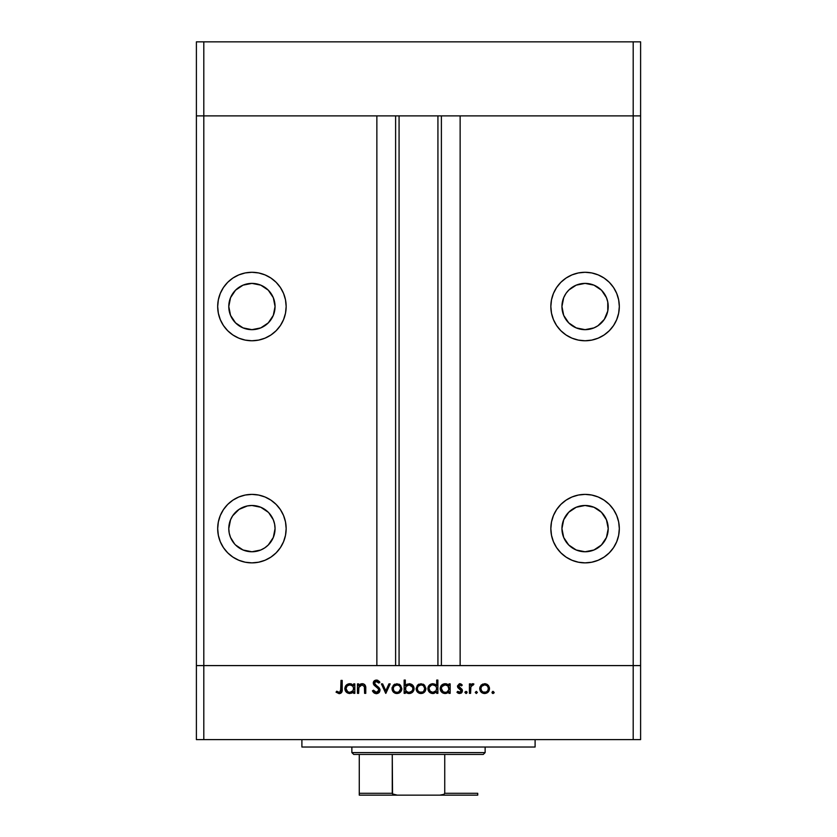 <?xml version="1.0" encoding="UTF-8"?>
<svg xmlns="http://www.w3.org/2000/svg" width="837" height="837" viewBox="0 0 837 837"><rect width="100%" height="100%" fill="white"/><g stroke="black" fill="none" stroke-linecap="round" stroke-linejoin="round"><path stroke-width="1.26" d="M196.392 115.883L640.608 115.883L640.608 41.85L640.608 665.593L640.608 115.883L633.201 115.883L640.608 115.883L633.201 115.883L633.201 41.85L640.608 41.85L633.201 41.85L633.201 665.593L640.608 665.593L640.608 739.626L633.201 739.626L633.201 665.593L460.141 665.593L640.608 665.593L203.799 665.593L203.799 115.883L633.201 115.883L633.201 665.593L196.392 665.593L203.799 665.593L203.799 739.626L633.201 739.626L196.392 739.626L196.392 115.883L203.799 115.883L203.799 41.85L633.201 41.85L203.799 41.85L203.799 115.883L376.859 115.883L376.859 665.593L376.859 115.883L203.799 115.883L203.799 665.593L196.392 665.593L196.392 739.626L203.799 739.626L203.799 665.593L196.392 665.593L196.392 41.85L203.799 41.85L196.392 41.85L196.392 115.883L203.799 115.883L196.392 115.883M251.927 329.663A23.133 23.133 0 0 1 228.783 306.52A23.133 23.133 0 0 1 251.927 283.387L260.778 285.145L268.279 290.167L273.301 297.669L275.059 306.52L273.301 315.382L268.279 322.883L260.778 327.895L251.927 329.663L243.065 327.895L235.563 322.883L230.552 315.382L228.783 306.52L230.552 297.669L235.563 290.167L243.065 285.145L251.927 283.387A23.133 23.133 0 0 1 275.059 306.52A23.133 23.133 0 0 1 251.927 329.663M562.391 311.04L561.941 306.52L563.699 315.382L568.721 322.883L576.222 327.895L585.073 329.663A23.133 23.133 0 0 1 561.941 306.52A23.133 23.133 0 0 1 585.073 283.387L576.222 285.145L568.93 289.958M585.073 551.761A23.133 23.133 0 0 1 561.941 528.628A23.133 23.133 0 0 1 585.073 505.485L593.935 507.253L601.437 512.265L606.448 519.777L608.217 528.628L606.448 537.48L601.437 544.981L593.935 550.003L585.073 551.761L576.222 550.003L568.721 544.981L563.699 537.48L561.941 528.628L563.699 519.777L568.721 512.265L576.222 507.253L585.073 505.485A23.133 23.133 0 0 1 608.217 528.628A23.133 23.133 0 0 1 585.073 551.761M235.563 544.981L243.065 550.003L251.927 551.761A23.133 23.133 0 0 1 228.783 528.628A23.133 23.133 0 0 1 251.927 505.485L247.407 505.935L239.068 509.388L232.686 515.77L230.552 519.777L228.783 528.628L229.233 533.138L230.552 537.48L234.622 543.987M251.927 562.872A34.244 34.244 0 0 1 217.683 528.628A34.244 34.244 0 0 1 251.927 494.385L245.241 495.044L238.817 496.99L232.895 500.16L227.706 504.418L223.448 509.607L220.288 515.519L218.342 521.943L217.683 528.628L218.342 535.303L220.288 541.727L223.448 547.649L227.706 552.838L232.895 557.097L238.817 560.256L245.241 562.213L251.927 562.872L258.602 562.213L265.026 560.256L270.947 557.097L276.137 552.838L280.395 547.649L283.555 541.727L285.501 535.303L286.16 528.628L285.501 521.943L283.555 515.519L280.395 509.607L276.137 504.418L270.947 500.16L265.026 496.99L258.602 495.044L251.927 494.385A34.244 34.244 0 0 1 286.16 528.628A34.244 34.244 0 0 1 251.927 562.872M251.927 340.764A34.244 34.244 0 0 1 217.683 306.52A34.244 34.244 0 0 1 251.927 272.287L245.241 272.935L238.817 274.892L232.895 278.051L227.706 282.31L223.448 287.499L220.288 293.421L218.342 299.845L217.683 306.52L218.342 313.205L220.288 319.629L223.448 325.551L227.706 330.73L232.895 334.988L238.817 338.158L245.241 340.104L251.927 340.764L258.602 340.104L265.026 338.158L270.947 334.988L276.137 330.73L280.395 325.551L283.555 319.629L285.501 313.205L286.16 306.52L285.501 299.845L283.555 293.421L280.395 287.499L276.137 282.31L270.947 278.051L265.026 274.892L258.602 272.935L251.927 272.287A34.244 34.244 0 0 1 286.16 306.52A34.244 34.244 0 0 1 251.927 340.764M585.073 340.764A34.244 34.244 0 0 1 550.84 306.52A34.244 34.244 0 0 1 585.073 272.287L578.398 272.935L571.974 274.892L566.053 278.051L560.863 282.31L556.605 287.499L553.445 293.421L551.499 299.845L550.84 306.52L551.499 313.205L553.445 319.629L556.605 325.551L560.863 330.73L566.053 334.988L571.974 338.158L578.398 340.104L585.073 340.764L591.759 340.104L598.183 338.158L604.105 334.988L609.294 330.73L613.552 325.551L616.712 319.629L618.658 313.205L619.317 306.52L618.658 299.845L616.712 293.421L613.552 287.499L609.294 282.31L604.105 278.051L598.183 274.892L591.759 272.935L585.073 272.287A34.244 34.244 0 0 1 619.317 306.52A34.244 34.244 0 0 1 585.073 340.764M585.073 562.872A34.244 34.244 0 0 1 550.84 528.628A34.244 34.244 0 0 1 585.073 494.385L578.398 495.044L571.974 496.99L566.053 500.16L560.863 504.418L556.605 509.607L553.445 515.519L551.499 521.943L550.84 528.628L551.499 535.303L553.445 541.727L556.605 547.649L560.863 552.838L566.053 557.097L571.974 560.256L578.398 562.213L585.073 562.872L591.759 562.213L598.183 560.256L604.105 557.097L609.294 552.838L613.552 547.649L616.712 541.727L618.658 535.303L619.317 528.628L618.658 521.943L616.712 515.519L613.552 509.607L609.294 504.418L604.105 500.16L598.183 496.99L591.759 495.044L585.073 494.385A34.244 34.244 0 0 1 619.317 528.628A34.244 34.244 0 0 1 585.073 562.872M399.071 115.883L399.071 665.593L399.071 115.883M261.981 285.689L263.498 286.484M568.721 290.167L566.272 293.044M573.512 286.484L575.019 285.689M597.932 325.76L593.935 327.895L597.932 325.76L604.314 319.378L607.767 311.04L607.767 302.011L606.448 297.669L601.594 290.313M604.314 319.378L603.885 319.996M460.141 115.883L633.201 115.883L460.141 115.883L460.141 665.593L460.141 115.883M574.674 549.292L573.199 548.476M268.279 512.265L260.778 507.253L251.927 505.485A23.133 23.133 0 0 1 275.059 528.628A23.133 23.133 0 0 1 251.927 551.761L260.778 550.003L264.774 547.858L268.279 544.981L273.301 537.48L275.059 528.628L274.609 524.108L273.301 519.777L268.792 512.799M268.279 544.981L267.411 545.808M263.801 548.476L262.326 549.292M441.392 665.593L441.392 115.883L441.392 665.593M395.608 115.883L395.608 665.593L395.608 115.883M609.294 552.838L613.552 547.649M618.658 521.943L616.712 515.519M591.759 495.044L585.073 494.385M571.974 496.99L566.053 500.16M562.391 533.138L561.941 528.628M580.564 505.935L585.073 505.485M568.051 336.233L566.063 334.999M598.183 274.892L604.105 278.051M565.843 293.672L563.699 297.669L561.941 306.52M601.437 290.167L593.935 285.145L585.073 283.387A23.133 23.133 0 0 1 608.217 306.52A23.133 23.133 0 0 1 585.073 329.663L593.935 327.895M268.949 336.233L270.937 334.999M238.817 274.892L232.895 278.051M274.609 302.011L275.059 306.52M243.065 327.895L239.068 325.76M229.233 311.04L228.783 306.52M227.706 552.838L223.448 547.649M218.342 521.943L220.288 515.519M245.241 495.044L251.927 494.385M265.026 496.99L270.947 500.16M301.895 739.626L301.895 747.022L535.105 747.022L535.105 739.626L535.105 747.022L301.895 747.022L301.895 739.626M358.634 693.35L357.472 693.35L358.634 693.35L357.472 693.35L357.472 683.881L358.634 683.881L358.634 685.597L360.203 684.206L363.195 683.839L365.131 685.221L365.675 686.821L365.769 693.35L364.608 693.35L364.357 686.34L362.034 684.886L360.004 685.597L358.895 687.125L358.634 693.35L358.811 687.386L362.034 684.886L364.472 686.748L364.608 693.35L365.769 693.35L365.769 688.516C366.02 685.733 364.838 684.143 362.233 683.714L358.634 685.597L358.634 683.881L357.472 683.881L357.472 693.35L357.472 683.881L358.634 683.881M380.061 690.18L378.931 692.691L376.713 693.674L373.982 692.869L372.57 691.132L373.511 690.201L374.662 691.665L376.587 692.345L378.837 690.619L378.272 688.684L373.438 684.132L373.49 681.893L374.683 680.533L377.497 680.23L379.893 682.26L378.837 683.055L375.959 681.412L374.411 683.034L375.091 684.54L379.046 687.752L380.061 690.18L374.411 683.034L376.315 681.391L378.837 683.055L379.893 682.26L376.441 680.062L373.25 683.086L373.972 685.064L378.429 688.893L378.899 690.159L376.357 692.356L373.511 690.201L372.423 690.849L376.357 693.685L380.061 690.18M388.933 683.881L390.188 683.881L385.867 693.35L381.39 683.881L382.645 683.881L385.794 690.776L388.933 683.881L390.188 683.881L385.867 693.35L390.188 683.881L388.933 683.881L385.794 690.776L382.645 683.881L381.39 683.881L385.711 693.35L381.39 683.881L382.645 683.881M392.019 688.642L393.317 685.283L396.926 683.714L400.525 685.283L401.823 688.642L400.389 692.115L396.926 693.517L393.442 692.115L392.019 688.642C392.291 691.644 393.934 693.277 396.926 693.517C399.908 693.266 401.54 691.644 401.823 688.642L400.525 685.283L396.926 683.714L393.317 685.283L392.019 688.642M416.104 688.642L417.401 685.283L421.011 683.714L424.61 685.283L425.907 688.642L424.474 692.115L421.011 693.517L417.527 692.115L416.104 688.642C416.376 691.644 418.019 693.277 421.011 693.517C423.993 693.266 425.625 691.644 425.907 688.642L424.61 685.283L421.011 683.714L417.401 685.283L416.104 688.642L416.606 690.818M448.234 684.792L448.988 685.639L448.988 683.881L450.16 683.881L450.16 693.35L448.988 693.35L448.988 691.718L446.226 693.413L443.233 693.162L441.633 692.084L440.272 689.562L441.329 685.482L445.158 683.714L447.324 684.185L448.988 685.639L445.158 683.714C442.156 683.975 440.503 685.608 440.189 688.589C440.471 691.603 442.114 693.245 445.127 693.517L448.988 691.718L448.988 693.35L450.16 693.35L450.16 683.881L448.988 683.881L450.16 683.881L450.16 693.35L448.988 693.35M494.092 692.848L493.087 693.517L492.01 692.44L493.087 691.362L494.175 692.44L493.087 693.517L492.334 693.203L492.679 691.435L494.175 692.44L493.087 693.517L494.175 692.44L493.087 691.362L492.01 692.44L493.087 691.362L494.175 692.44L492.69 693.444M480.218 690.828L480.04 686.842L482.646 684.101L486.6 684.101L488.515 685.629L489.446 687.721L488.703 691.372L485.104 693.496L481.149 692.115L479.716 688.642C479.999 691.644 481.631 693.277 484.623 693.517C487.615 693.266 489.247 691.644 489.519 688.642L488.222 685.283L484.623 683.714L481.38 684.928M476.316 693.517L475.238 692.44L476.316 691.362L477.393 692.44L476.316 693.517L477.393 692.44L476.316 691.362L475.238 692.44L476.316 691.362L477.393 692.44L476.316 693.517L475.238 692.44L476.316 693.517M470.582 693.35L469.421 693.35L470.582 693.35L469.421 693.35L469.421 683.881L470.582 683.881L470.582 685.283L472.183 683.839L473.909 684.038L470.896 686.56L470.582 693.35L470.792 686.926L473.909 684.038L472.895 683.714L470.582 685.283L470.582 683.881L469.421 683.881L469.421 693.35L469.421 683.881L470.582 683.881M464.933 692.44L466.021 691.362L464.933 692.44L466.021 693.517L464.933 692.44L466.021 691.362L467.098 692.44L466.021 693.517L465.016 692.021L466.784 691.676L467.077 692.649L466.23 693.496L467.098 692.44L466.021 691.362L464.953 692.23M457.473 685.963L459.377 683.756L462.275 685.064L461.49 685.88L459.607 684.907L458.645 685.911L462.338 690.023L462.244 691.843L460.988 693.214L458.906 693.434L456.96 692.241L457.734 691.362L460.224 692.251L461.271 690.985L460.894 689.845L457.891 687.658L457.462 686.204L457.891 687.658L461.281 690.828L459.607 692.356L457.734 691.362L456.96 692.241L459.67 693.517L462.442 690.787L462.003 689.322L458.624 686.152L459.858 684.886L461.49 685.88L462.275 685.064L459.858 683.714L457.462 686.204L457.797 687.491M436.025 684.938L436.705 685.712L436.705 680.062L437.866 680.062L437.866 693.35L436.705 693.35L436.705 691.718L433.932 693.413L430.94 693.162L428.251 690.483L427.916 688.108L428.743 685.869L430.982 684.07L432.865 683.714L435.041 684.227L436.705 685.712L432.865 683.714C429.862 683.975 428.209 685.608 427.895 688.589C428.178 691.603 429.82 693.245 432.834 693.517L436.705 691.718L436.705 693.35L437.866 693.35L437.866 680.062L436.705 680.062L437.866 680.062L437.866 693.35L436.705 693.35M405.663 692.032L405.307 693.35L404.145 693.35L404.145 680.062L405.307 680.062L405.307 685.608L407.012 684.206L410.13 683.808L412.662 685.158L413.907 687.198L413.74 690.525L411.553 692.921L408.027 693.413L405.307 691.603L409.136 693.517C412.139 693.256 413.802 691.634 414.106 688.642C413.823 685.629 412.181 683.996 409.167 683.714L405.307 685.608L405.307 680.062L404.145 680.062L404.145 693.35L405.307 693.35L404.145 693.35L404.145 680.062L405.307 680.062M353.653 683.881L353.653 685.639L353.653 683.881L354.815 683.881L354.815 693.35L353.653 693.35L353.653 691.718L351.927 693.078L349.301 693.496L346.288 692.084L344.865 688.108L345.995 685.482L348.851 683.798L351.467 683.975L353.653 685.639L349.814 683.714C346.811 683.975 345.158 685.608 344.844 688.589C345.126 691.603 346.769 693.245 349.782 693.517L353.653 691.718L353.653 693.35L354.815 693.35L354.815 683.881L353.653 683.881L354.815 683.881L354.815 693.35L353.653 693.35M336.045 692.189L336.725 691.195L339.236 692.356L340.607 691.634L341.025 680.397L342.187 680.397L341.768 692.23L339.163 693.685L336.045 692.189L336.725 691.195L339.236 692.356L336.725 691.195L336.045 692.189L339.163 693.685C341.538 693.256 342.542 691.739 342.187 689.144L342.187 680.397L341.025 680.397L341.025 689.018L339.728 692.283M633.201 739.626L640.608 739.626L640.608 665.593L633.201 665.593L633.201 739.626M492.03 692.23L493.087 691.362L492.01 692.44L493.087 693.517L492.083 692.848M485.136 683.735L485.659 683.819M486.611 684.111L487.573 684.676M488.703 691.362L488.107 692.105M483.65 693.434L480.543 691.383M481.013 685.283L479.737 688.181M479.779 687.868L479.904 687.261M481.725 686.267L480.898 688.286L481.505 690.724L483.19 692.094L486.067 692.084M484.989 684.896L484.623 684.886C486.904 685.116 488.149 686.371 488.358 688.652L488.212 687.564M487.239 685.963L487.929 686.874M488.285 687.878L487.27 686.005M486.611 685.461L484.623 684.886L481.746 686.246M486.056 692.094L487.741 690.734L488.358 688.652C488.149 690.933 486.904 692.168 484.623 692.356C482.342 692.168 481.097 690.933 480.888 688.652C481.097 686.361 482.342 685.105 484.623 684.886L481.976 685.995M471.534 684.185L472.528 683.745M473.669 683.913L472.895 683.714L473.909 684.038L473.271 685.053L472.309 684.938M471.472 685.493L470.718 687.323M470.792 686.926L470.614 688.537M466.021 691.362L467.098 692.44M460.036 683.724L460.559 683.829M461.009 684.028L461.574 684.394M462.275 685.064L461.156 685.513M461.49 685.88L459.607 684.907L458.624 686.152L459.084 687.167M458.718 685.67L458.948 687.02L460.298 687.993L458.948 687.02M462.108 689.489L460.852 688.317M461.218 693.078L461.783 692.586M458.268 693.224L457.305 692.607M457.222 692.523L457.734 691.362L458.121 691.749M459.335 692.335L460.183 692.272M461.145 691.446L460.894 689.845M461.281 690.828L459.074 688.694M460.967 689.929L460.287 689.385M447.743 692.827L445.671 693.496M444.165 693.434L442.386 692.712M440.921 691.205L440.555 690.515M440.544 690.483L441.633 692.084M440.911 686.047L441.329 685.482M445.88 683.766L446.78 683.965M448.988 683.881L448.988 685.639M447.282 691.749L448.925 689.385L447.889 685.953L448.716 687.177M445.985 684.959L447.889 685.953L445.179 684.886C447.513 685.064 448.778 686.319 448.988 688.642C448.778 690.943 447.502 692.178 445.169 692.356L446.613 692.084M443.066 691.728L445.169 692.356C442.878 692.147 441.601 690.891 441.35 688.61L443.066 691.728L441.486 689.583M441.643 687.177L441.35 688.61C441.601 686.319 442.878 685.074 445.179 684.886L442.02 686.507M433.932 693.413L433.378 693.496M432.834 693.517L431.871 693.434M431.85 693.434L430.103 692.712M430.082 692.701L428.251 690.483M428.628 691.195L427.979 689.562M427.927 688.024L428.272 686.706M428.617 686.047L429.046 685.482M429.371 685.137L430.124 684.52M436.705 680.062L436.705 685.712M435.606 685.963L432.886 684.886C435.219 685.064 436.495 686.319 436.705 688.642L436.705 688.642C436.485 690.943 435.209 692.178 432.875 692.356L436.077 690.745L436.632 687.899L435.596 685.953L436.433 687.177M430.197 691.268L432.875 692.356C430.584 692.147 429.308 690.891 429.057 688.61L430.197 691.268L429.193 689.583M429.35 687.177L429.057 688.61C429.308 686.319 430.584 685.074 432.886 684.886L433.629 684.948M429.716 686.518L431.432 685.147L429.36 687.167M435.01 685.482L433.692 684.959M419.034 684.101L418.155 684.603M422.988 684.111L423.961 684.687M425.887 688.181L425.887 689.123M425.091 691.362L424.485 692.105M423.763 692.722L422.894 693.182M422.444 693.329L420.53 693.496M420.059 693.444L419.117 693.182M417.527 692.115L416.931 691.383M418.113 686.267L417.265 688.652L417.893 690.724L419.567 692.094L422.455 692.084M421.367 684.896L421.001 684.886C423.281 685.116 424.526 686.371 424.736 688.652L423.648 686.005M422.999 685.461L421.001 684.886L418.123 686.246M424.662 687.878L423.334 685.712M423.648 691.31L424.736 688.652C424.526 690.933 423.281 692.168 421.001 692.356C418.72 692.168 417.475 690.933 417.265 688.652C417.475 686.361 418.72 685.105 421.001 684.886L418.354 685.995M422.434 692.094L423.512 691.435M410.13 683.808L411.741 684.425M414.106 688.642L414.022 689.604M412.651 692.094L411.992 692.638M410.569 693.329L409.806 693.475M408.571 693.496L408.027 693.413M408.456 693.475L406.656 692.879M405.307 693.35L405.307 691.603M408.362 692.293L409.126 692.356C406.792 692.178 405.516 690.923 405.307 688.6L405.307 688.6C405.526 686.298 406.803 685.064 409.136 684.886L405.935 686.497L405.579 690.065M412.641 687.198L409.136 684.886C411.427 685.095 412.704 686.35 412.944 688.642L412.285 686.549L410.235 685.043M412.84 689.521L412.944 688.642C412.704 690.923 411.427 692.168 409.126 692.356L411.814 691.289L410.58 692.084M405.38 689.385L406.426 691.289L408.31 692.283M411.166 691.791L412.641 690.075L412.871 687.899M394.06 684.614L394.949 684.101M398.893 684.101L399.866 684.676M399.657 692.733L398.81 693.182M395.943 693.434L395.064 693.193M395.033 693.182L392.846 691.383M392.072 687.868L392.197 687.261M401.457 690.525L401.729 689.604M393.202 688.286L393.808 690.724L395.482 692.094L397.648 692.293L399.427 691.435M394.028 686.267L393.181 688.652C393.39 686.361 394.635 685.105 396.916 684.886C399.197 685.116 400.442 686.371 400.651 688.652L400.504 687.564M397.282 684.896L394.039 686.246M399.531 685.963L400.222 686.874M400.578 687.878L399.563 686.005M398.904 685.461L396.55 684.896L394.269 685.995M399.008 691.76L400.651 688.652C400.442 690.933 399.197 692.168 396.916 692.356C394.635 692.168 393.39 690.933 393.181 688.652L393.244 689.385M376.357 693.685L375.729 693.632M374.652 693.298L373.982 692.869M373.093 691.937L372.737 691.404L373.103 691.937M372.57 691.132L373.511 690.201L374.024 690.975M374.275 691.289L375.447 692.168M375.897 692.314L377.278 692.209M378.837 690.619L378.198 688.6M378.899 690.159L378.429 688.893M376.723 687.282L376.095 686.821L376.723 687.282M373.312 682.479L374.118 680.962M374.704 680.523L375.792 680.125M376.985 680.104L377.989 680.429M379.046 681.234L379.569 681.831M379.893 682.26L378.565 682.699M378.837 683.055L378.136 682.239M376.702 681.423L375.614 681.496M374.453 682.689L374.421 683.274M374.934 684.363L374.411 683.034L375.468 684.886M375.478 684.886L376.127 685.367M376.66 685.754L377.55 686.392M378.062 686.811L378.722 687.407M379.391 688.202L379.977 689.5M379.339 692.241L378.627 692.942M377.749 693.434L379.768 691.55M373.783 681.36L373.49 681.893M360.192 684.206L361.71 683.745M363.174 683.829L364.639 684.645M364.681 684.676L365.12 685.21M365.591 686.403L365.769 693.35L364.608 693.35M364.419 686.539L364.608 688.359M364.597 687.815L364.221 686.047M362.452 684.907L360.454 685.294M359.795 685.775L359.261 686.392M359 686.874L358.634 689.929M358.634 689.29L358.665 688.652M364.482 684.499L363.656 683.996M362.955 683.787L362.233 683.714M361.186 683.839L360.203 684.206M349.782 693.517L347.052 692.712L345.2 690.483M345.576 691.205L345.21 690.515M345.566 686.047L345.995 685.472M346.298 685.158L347.073 684.52M349.322 683.745L350.379 683.745M350.536 683.766L351.425 683.965M352.555 685.963L349.835 684.886C352.168 685.064 353.444 686.319 353.653 688.642L353.653 688.642C353.434 690.943 352.157 692.178 349.824 692.356L353.026 690.745L353.58 687.899L352.544 685.953L353.381 687.177M347.721 691.728L349.824 692.356C347.533 692.147 346.256 690.891 346.005 688.61L347.721 691.728L346.141 689.583M351.958 685.482L350.64 684.959M346.005 688.61C346.256 686.319 347.533 685.074 349.835 684.886L347.146 685.942L346.005 688.61L346.309 687.167M341.025 680.397L342.187 680.397L342.176 689.929M341.758 692.23L340.69 693.329M338.378 692.168L339.236 692.356M340.962 690.546L341.025 689.018M483.891 692.293L485.345 692.293M487.27 691.299L487.741 690.734M488.076 690.086L488.295 687.92M486.056 685.168L485.355 684.948M481.505 686.56L480.951 687.92M480.898 688.286L480.951 689.385M445.169 692.356L445.901 692.293M447.879 691.31L448.37 690.745M448.925 689.385L448.977 688.265M445.922 684.948L444.437 684.948M443.725 685.147L443.066 685.493M442.491 685.942L441.517 687.512M441.423 687.868L441.35 688.61M441.748 690.243L442.072 690.787M432.875 692.356L433.618 692.293M435.585 691.31L436.077 690.745M436.632 689.385L436.705 688.642M431.432 685.147L430.773 685.493M429.235 687.512L429.057 688.61M429.454 690.243L429.789 690.787M420.279 692.293L421.733 692.293M423.093 691.76L423.658 691.299M424.464 690.086L424.673 687.92M422.444 685.168L421.733 684.948M417.893 686.56L417.328 687.92M417.286 688.286L417.339 689.385M409.136 684.886L408.153 685.001M405.935 686.497L405.307 688.6M405.935 690.713L406.416 691.289M408.383 692.293L409.858 692.293M411.814 691.289L412.285 690.724M396.194 692.293L397.648 692.293M400.588 689.385L400.588 687.92M398.36 685.168L397.648 684.948M393.808 686.56L393.244 687.92M349.824 692.356L350.567 692.293M352.534 691.31L353.026 690.745M353.58 689.385L353.653 688.642M350.577 684.948L349.092 684.948M348.38 685.147L347.721 685.493M347.146 685.942L346.664 686.518M346.403 690.243L346.738 690.787M359.272 793.936L359.272 754.43L359.272 793.298L392.26 793.298L393.108 794.365L397.24 795.15L477.728 795.15L439.76 795.15L443.882 794.376L444.74 793.298L477.728 793.298L477.728 795.129L477.728 793.298L444.74 793.298L444.74 754.43L483.284 754.43L485.136 752.578L351.864 752.578L353.716 754.43L444.74 754.43L353.716 754.43L351.864 752.578L485.136 752.578L485.136 747.022L485.136 752.578L483.284 754.43L444.74 754.43L444.74 793.298L443.882 794.376L439.76 795.15L397.24 795.15L392.543 793.936L392.26 754.43L392.26 793.298L359.272 793.298L359.272 795.15L359.272 793.936L359.272 795.15L397.24 795.15L359.272 795.15M351.864 747.022L351.864 752.578L351.864 747.022M477.728 793.298L477.728 795.129M437.929 665.593L437.929 115.883"/></g></svg>
